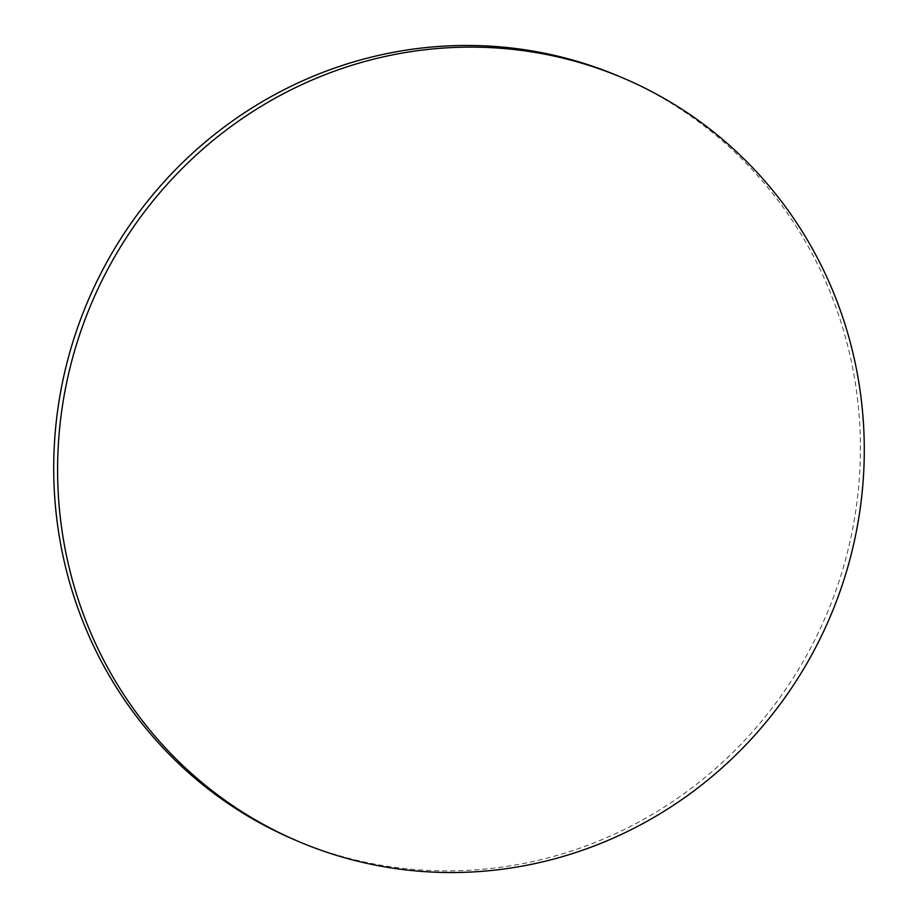 <?xml version="1.0" encoding="UTF-8"?>
<svg xmlns="http://www.w3.org/2000/svg" width="918" height="918" viewBox="0 0 918 918"><rect width="100%" height="100%" fill="white"/><g stroke="black" fill="none" stroke-linecap="round" stroke-linejoin="round"><path stroke-width="0.69" stroke-dasharray="4.59 3.44" d="M620.201 76.814A414.787 401.212 -66.8 0 1 849.655 543.123A414.787 401.212 -66.8 0 1 293.921 839.534"/><path stroke-width="1.38" d="M297.799 841.186L293.921 839.534A414.787 401.212 -66.8 0 1 64.467 373.213A414.787 401.212 -66.8 0 1 620.201 76.814L624.079 78.466A414.787 401.212 -66.8 0 1 853.533 544.787A414.787 401.212 -66.8 0 1 297.799 841.186A414.787 401.212 -66.8 0 1 68.345 374.877A414.787 401.212 -66.8 0 1 624.079 78.466"/></g></svg>
